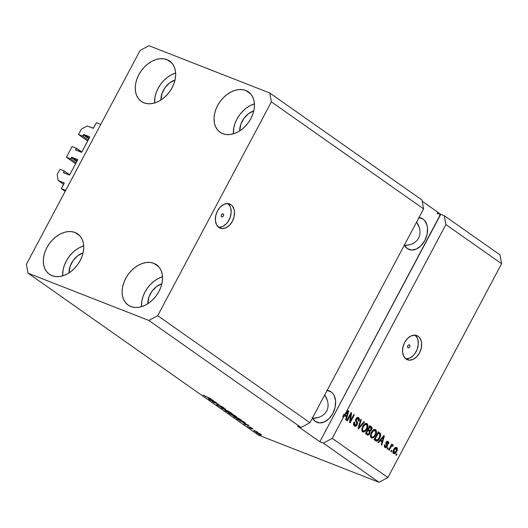 <?xml version="1.0" encoding="UTF-8"?>
<svg xmlns="http://www.w3.org/2000/svg" width="528" height="528" viewBox="0 0 528 528"><rect width="100%" height="100%" fill="white"/><g stroke="black" fill="none" stroke-linecap="round" stroke-linejoin="round"><path stroke-width="0.79" d="M96.4 122.681L100.775 124.397L65.703 190.357L61.327 188.641L64.119 182.906L58.225 180.556L57.143 174.636L59.981 169.29L64.185 170.933L63.518 172.187L65.287 173.428L63.518 172.187L63.631 172.781L69.703 174.821L77.629 159.911L71.854 157.311L77.088 160.994L71.854 157.311L70.594 158.882L66.396 157.238L75.629 163.733L66.396 157.238L72.079 146.546L76.276 148.19L75.616 149.444L77.378 150.685L75.616 149.444L75.722 150.031L81.8 152.071L76.276 148.19L81.919 151.912L89.727 136.99L83.945 134.567L89.179 138.25L83.945 134.567L82.691 136.138L78.487 134.488L81.332 129.149L87.252 125.968L93.344 128.192L96.4 122.681L100.775 124.397L65.703 190.357L61.327 188.641L65.175 191.347L61.327 188.641L64.112 183.407A0.521 0.37 125.1 0 0 64 182.82L58.225 180.556L63.611 184.345L58.225 180.556L57.143 174.636L59.981 169.29L64.185 170.933L69.703 174.814L64.185 170.933L63.518 172.187A0.521 0.37 125.1 0 0 63.631 172.781L69.234 174.973A0.521 0.37 125.1 0 0 69.821 174.656L77.563 160.096A0.521 0.37 125.1 0 0 77.458 159.509L71.854 157.311A0.521 0.37 125.1 0 0 71.26 157.628L70.594 158.882L76.138 162.776L70.594 158.882L66.396 157.238L72.079 146.546L76.276 148.19L75.616 149.444A0.521 0.37 125.1 0 0 75.669 150.005L75.669 150.005A0.521 0.37 125.1 0 0 75.722 150.031L81.325 152.229A0.521 0.37 125.1 0 0 81.919 151.912L89.654 137.353A0.521 0.37 125.1 0 0 89.549 136.759L83.945 134.567A0.521 0.37 125.1 0 0 83.351 134.884L82.691 136.138L88.229 140.032L82.691 136.138L78.487 134.488L87.727 140.983L78.487 134.488L81.332 129.149L87.252 125.968L93.027 128.231A0.521 0.37 125.1 0 0 93.621 127.915L96.4 122.681M88.895 138.785L83.351 134.884L88.895 138.785M76.804 161.528L71.26 157.628L76.804 161.528M223.153 213.913L223.582 214.79L223.324 215.985L222.512 216.803L221.635 216.757A1.624 1.115 -68.6 0 1 221.404 214.804A1.624 1.115 -68.6 0 1 222.988 213.827A1.624 1.115 -68.6 0 1 223.153 213.913A1.624 1.115 -68.6 0 1 223.384 215.866A1.624 1.115 -68.6 0 1 221.8 216.843A1.624 1.115 -68.6 0 1 221.635 216.757L221.206 215.879L221.463 214.685L222.275 213.866L223.153 213.913M230.987 204.719L228.221 203.636L230.987 204.719L232.32 205.953L234.095 209.537L234.465 211.741L234.115 216.559L232.366 221.311L229.489 225.265L225.918 227.825L222.196 228.598L218.896 227.462A12.976 8.943 -68.6 0 1 217.034 211.834A12.976 8.943 -68.6 0 1 229.673 204.006A12.976 8.943 -68.6 0 1 230.987 204.719A12.976 8.943 -68.6 0 1 232.841 220.348A12.976 8.943 -68.6 0 1 220.209 228.169A12.976 8.943 -68.6 0 1 218.896 227.462L216.513 224.598L215.411 220.44L215.767 215.615L217.516 210.87L220.394 206.917L223.964 204.356L227.687 203.584L230.987 204.719M409.51 344.929L409.946 345.807L409.682 347.002L408.877 347.82L407.999 347.774A1.624 1.115 -68.6 0 1 407.768 345.82A1.624 1.115 -68.6 0 1 409.345 344.843A1.624 1.115 -68.6 0 1 409.51 344.929A1.624 1.115 -68.6 0 1 409.748 346.883A1.624 1.115 -68.6 0 1 408.164 347.86A1.624 1.115 -68.6 0 1 407.999 347.774L407.563 346.896L407.827 345.701L408.632 344.883L409.51 344.929M418.13 336.283L415.364 335.201L418.13 336.283L419.463 337.517L421.238 341.101L421.608 343.306L421.258 348.124L419.509 352.876L416.632 356.829L413.061 359.39L409.339 360.162L406.039 359.027A12.976 8.943 -68.6 0 1 404.177 343.398A12.976 8.943 -68.6 0 1 416.81 335.57A12.976 8.943 -68.6 0 1 418.13 336.283A12.976 8.943 -68.6 0 1 419.984 351.912A12.976 8.943 -68.6 0 1 407.352 359.733A12.976 8.943 -68.6 0 1 406.039 359.027L403.656 356.162L402.554 352.004L402.91 347.18L404.659 342.434L407.537 338.481L411.107 335.92L414.83 335.148L418.13 336.283M419.027 217.549A16.87 11.623 -68.6 0 1 421.271 218.071A16.87 11.623 -68.6 0 1 422.987 218.995L419.39 217.589L422.987 218.995L424.717 220.605L427.027 225.258L427.508 228.122L427.053 234.392L424.783 240.563L421.034 245.705L416.394 249.031L411.556 250.034L407.266 248.563A16.87 11.623 -68.6 0 1 404.342 245.17M327.116 390.41A16.87 11.623 -68.6 0 1 329.36 390.938A16.87 11.623 -68.6 0 1 331.076 391.862L327.479 390.449L331.076 391.862L332.805 393.466L334.171 395.584L335.597 400.99L335.141 407.253L332.864 413.431L329.122 418.572L324.482 421.898L319.645 422.902L315.348 421.43A16.87 11.623 -68.6 0 1 312.424 418.037M245.731 90.46A24.651 17.615 125.1 0 1 248.417 91.898A24.651 17.615 125.1 0 1 249.817 120.417A24.651 17.615 125.1 0 1 222.75 133.676L226.215 134.528L229.99 134.521L233.924 133.65L237.877 131.947L241.685 129.485L245.21 126.35L248.312 122.668L250.873 118.576L252.793 114.239L254.001 109.811L254.45 105.475L254.126 101.389L253.031 97.72L251.222 94.598L248.754 92.143L245.731 90.46L242.266 89.602L238.491 89.615L234.551 90.486L230.604 92.182L226.796 94.651L223.271 97.779L220.169 101.468L217.609 105.554L215.688 109.897L214.48 114.319L214.031 118.655L214.355 122.74L215.444 126.416L217.259 129.538L219.727 131.987L222.75 133.676A24.651 17.615 125.1 0 1 220.064 132.231A24.651 17.615 125.1 0 1 218.665 103.712A24.651 17.615 125.1 0 1 245.731 90.46L250.681 93.944L245.731 90.46M153.813 263.32A24.651 17.615 125.1 0 1 156.506 264.766A24.651 17.615 125.1 0 1 157.905 293.284A24.651 17.615 125.1 0 1 130.838 306.537L134.303 307.395L138.079 307.388L142.012 306.517L145.966 304.814L149.774 302.353L153.298 299.218L156.394 295.535L158.961 291.443L160.882 287.1L162.089 282.678L162.538 278.342L162.208 274.256L161.119 270.58L159.304 267.458L156.842 265.01L153.813 263.32L150.348 262.469L146.579 262.475L142.639 263.347L138.692 265.049L134.878 267.511L131.36 270.646L128.258 274.329L125.697 278.421L123.77 282.764L122.562 287.186L122.113 291.522L122.443 295.607L123.532 299.284L125.347 302.405L127.816 304.854L130.838 306.537A24.651 17.615 125.1 0 1 128.146 305.098A24.651 17.615 125.1 0 1 126.746 276.58A24.651 17.615 125.1 0 1 153.813 263.32L158.77 266.805L153.813 263.32M75.035 232.478A24.651 17.615 125.1 0 1 77.722 233.924A24.651 17.615 125.1 0 1 79.121 262.442A24.651 17.615 125.1 0 1 52.054 275.695L55.519 276.553L59.294 276.54L63.235 275.669L67.181 273.973L70.99 271.504L74.514 268.376L77.616 264.693L80.177 260.601L82.097 256.258L83.305 251.836L83.754 247.5L83.431 243.415L82.335 239.738L80.527 236.617L78.058 234.168L75.035 232.478L71.57 231.627L67.795 231.634L63.855 232.505L59.908 234.208L56.1 236.669L52.576 239.804L49.474 243.487L46.913 247.579L44.992 251.915L43.784 256.344L43.336 260.68L43.659 264.766L44.755 268.435L46.563 271.557L49.031 274.012L52.054 275.695A24.651 17.615 125.1 0 1 49.368 274.256A24.651 17.615 125.1 0 1 47.969 245.738A24.651 17.615 125.1 0 1 75.035 232.478L79.985 235.963L75.035 232.478M166.947 59.618A24.651 17.615 125.1 0 1 169.633 61.057A24.651 17.615 125.1 0 1 171.039 89.575A24.651 17.615 125.1 0 1 143.972 102.835L147.437 103.686L151.206 103.679L155.146 102.808L159.093 101.105L162.901 98.644L166.426 95.509L169.528 91.826L172.088 87.734L174.009 83.398L175.223 78.969L175.672 74.633L175.342 70.547L174.253 66.878L172.438 63.749L169.97 61.301L166.947 59.618L163.482 58.76L159.707 58.766L155.773 59.638L151.82 61.34L148.012 63.802L144.487 66.937L141.385 70.62L138.824 74.712L136.904 79.055L135.696 83.477L135.247 87.813L135.577 91.898L136.666 95.575L138.481 98.696L140.943 101.145L143.972 102.835A24.651 17.615 125.1 0 1 141.28 101.389A24.651 17.615 125.1 0 1 139.88 72.871A24.651 17.615 125.1 0 1 166.947 59.618L171.904 63.096L166.947 59.618M315.018 418.196L312.602 418.361L318.826 417.351L315.018 418.196M322.126 415.833L318.826 417.351L322.126 415.833L324.799 413.701L322.126 415.833M326.74 411.028L324.799 413.701L326.74 411.028L327.868 407.933L326.74 411.028M328.145 404.521L327.868 407.933L328.145 404.521L327.558 400.924L328.145 404.521M326.139 397.287L327.558 400.924L324.733 394.885L326.139 397.287M406.93 245.329L404.521 245.494L410.738 244.484L406.93 245.329M414.044 242.966L410.738 244.484L414.044 242.966L416.717 240.834L414.044 242.966M418.651 238.168L416.717 240.834L418.651 238.168L419.78 235.066L418.651 238.168M420.057 231.653L419.78 235.066L420.057 231.653L419.476 228.056L420.057 231.653M418.051 224.42L419.476 228.056L416.651 222.024L418.051 224.42M309.943 422.71L423.621 208.903L271.385 101.878L157.7 315.685L309.943 422.71L157.7 315.685L148.823 320.45L301.059 427.475L309.943 422.71L423.621 208.903L421.997 200.026L269.762 93.001L271.385 101.878L423.621 208.903L421.997 200.026L269.762 93.001L271.385 101.878L157.7 315.685L148.823 320.45L28.024 273.154L258.238 434.999L379.038 482.295L323.341 443.137L319.836 441.771L297.561 426.109L301.059 427.475L148.823 320.45L28.024 273.154L26.4 264.277L140.085 50.47L148.962 45.705L269.762 93.001L148.962 45.705L140.085 50.47L26.4 264.277L28.024 273.154L258.238 434.999L379.038 482.295L387.915 477.53L501.6 263.723L445.903 224.565L344.995 414.341L348.256 410.586L348.784 410.956L346.21 420.083L345.649 419.687L346.46 416.995L344.645 415.714L343.609 416.955L332.218 438.372L387.915 477.53L332.218 438.372L323.341 443.137L379.038 482.295L387.915 477.53L501.6 263.723L499.976 254.846L444.279 215.688L499.976 254.846L501.6 263.723L445.903 224.565L344.995 414.341L344.124 413.998L342.731 416.612L343.609 416.955L344.645 415.714L346.46 416.995L345.649 419.687L346.21 420.083L348.784 410.956L348.256 410.586L344.995 414.341L344.124 413.998L342.731 416.612L343.768 415.371L344.645 415.714L343.768 415.371L342.731 416.612L343.609 416.955L332.218 438.372L323.341 443.137L319.836 441.771L440.774 214.315L444.279 215.688L445.903 224.565L444.279 215.688L440.596 214.19L319.836 441.771L297.561 426.109L301.059 427.475L309.943 422.71M438.742 212.883L440.035 213.794L438.742 212.883L438.134 214.025L437.296 213.431L437.903 212.296L422.228 201.274L437.903 212.296L437.296 213.431L438.134 214.025L438.742 212.883L437.527 212.645M350.731 414.553L347.358 420.889L346.817 420.512L351.047 412.553L351.628 412.955L350.447 420.842L353.819 414.5L354.361 414.876L350.123 422.836L349.549 422.433L350.731 414.553L349.549 422.433L350.123 422.836L354.361 414.876L353.819 414.5L350.447 420.842L351.628 412.955L351.047 412.553L346.817 420.512L347.358 420.889L350.731 414.553L350.11 414.315L350.731 414.553M358.624 417.734L357.885 417.443L358.624 417.734C357.667 417.133 356.776 417.509 355.958 418.856L356.69 424.446L354.915 425.066L353.925 424.631L353.496 423.951L354.915 425.066L354.658 422.334L354.064 422.057C353.232 423.793 353.338 425.093 354.374 425.964C355.39 426.624 356.347 426.235 357.245 424.802L356.624 424.558L357.245 424.802L355.852 426.182L354.374 425.964L353.503 424.34L353.932 422.327L354.658 422.334L354.301 423.931L354.796 424.974L355.694 425.291L356.519 424.73L356.908 423.357L355.661 421.047L355.621 419.74L356.36 418.229L357.614 417.45L358.915 417.985L359.429 419.687L358.954 421.232L358.36 420.955L358.684 419.608L358.057 418.612L357.067 418.592L356.38 419.476L356.301 420.506L357.628 422.882L357.245 424.802L357.456 422.334L356.222 420.176L356.486 419.252L358.149 418.678L358.36 420.955L358.954 421.232C359.68 419.668 359.575 418.499 358.624 417.734L358.261 417.536M364.505 422.011L358.637 428.822L358.076 428.426L360.756 419.377L361.31 419.767L358.822 427.673L363.944 421.615L364.505 422.011L363.944 421.615L358.822 427.673L361.31 419.767L360.756 419.377L358.076 428.426L358.637 428.822L364.505 422.011L363.832 421.747L364.505 422.011M361.792 429.884L363.152 430.861C362.274 429.812 362.307 428.446 363.251 426.756L362.637 426.518L363.251 426.756C364.142 424.862 365.231 424.129 366.518 424.558L367.092 426.802L366.359 428.762C365.475 430.584 364.406 431.284 363.152 430.861L364.452 430.927L363.964 431.31L364.841 431.653L366.887 429.165L366.274 428.921L366.887 429.165C368.161 426.875 368.201 425.033 367.006 423.628L366.274 423.337L367.006 423.628C365.343 423.04 363.917 423.958 362.716 426.367L361.792 429.469L362.663 431.792L361.964 430.861L361.825 429.073L363.587 424.967L364.973 423.674L366.194 423.331L367.429 424.043L367.884 425.416L367.409 428.05L365.977 430.577L364.558 431.818L363.02 431.99M370.432 435.956L371.791 436.933C370.913 435.89 370.946 434.524 371.89 432.835L371.283 432.597L371.89 432.835C372.788 430.94 373.877 430.208 375.157 430.637L375.731 432.874L375.005 434.834C374.114 436.656 373.045 437.356 371.791 436.933L373.098 436.999L372.603 437.382L373.481 437.725L375.527 435.237L374.913 434.999L375.527 435.237C376.801 432.953 376.84 431.105 375.652 429.7L374.913 429.416L375.652 429.7C373.989 429.119 372.557 430.03 371.362 432.439L370.432 435.541L371.303 437.87L370.603 436.933L370.465 435.145L372.233 431.046L373.613 429.746L374.84 429.409L376.068 430.115L376.523 431.495L376.048 434.122L374.616 436.656L372.907 438.029L371.666 438.062M380.219 440.728L378.503 442.787L377.942 442.391L383.836 435.6L384.358 435.97L381.79 445.097L381.229 444.701L382.034 442.002L380.219 440.728L382.034 442.002L381.229 444.701L381.79 445.097L384.358 435.97L383.836 435.6L377.942 442.391L378.503 442.787L380.219 440.728L379.599 440.484L380.219 440.728M396.977 454.212L396.37 455.347L395.828 454.971L396.436 453.829L396.977 454.212L396.436 453.829L395.828 454.971L396.37 455.347L396.977 454.212L396.363 453.974L396.977 454.212M396.772 447.533L396.238 447.328L396.772 447.533C395.584 447.117 394.568 447.77 393.723 449.513C392.773 451.163 392.72 452.503 393.584 453.532C394.786 453.948 395.815 453.268 396.66 451.493L396.046 451.249L396.66 451.493L396.04 452.509L394.39 453.737L393.419 453.394L392.964 452.305L394.02 448.998L395.98 447.328L396.931 447.665L397.386 448.741L396.66 451.493C397.591 449.856 397.624 448.536 396.772 447.533L396.515 447.394M391.981 450.701L391.373 451.836L390.832 451.46L391.439 450.318L391.981 450.701L391.439 450.318L390.832 451.46L391.373 451.836L391.981 450.701L391.367 450.457L391.981 450.701M392.984 444.873L391.802 445.454L391.189 445.21L391.802 445.454L392.291 444.53L391.756 444.147L388.674 449.935L389.215 450.318L390.812 447.315L390.199 447.077L390.812 447.315L389.215 450.318L388.674 449.935L391.756 444.147L392.291 444.53L391.802 445.454L392.852 444.814L393.334 445.54L392.687 446.226L391.842 445.916L390.812 447.315L391.538 446.2L392.377 445.863L392.687 446.226L393.334 445.54L392.891 444.827M388.265 448.087L387.664 449.229L387.123 448.846L387.73 447.711L388.265 448.087L387.73 447.711L387.123 448.846L387.664 449.229L388.265 448.087L387.651 447.85L388.265 448.087M384.338 446.094L385.453 446.681L385.275 444.992L384.681 444.715L384.978 447.48L387.248 446.51L386.635 446.272L387.248 446.51L387.031 446.879L386.159 447.638L385.242 447.632L384.476 446.879L384.371 445.777L384.681 444.715L385.275 444.992L385.315 446.563L385.961 446.833L386.536 446.437L386.793 445.665L385.823 442.952L386.516 441.659L387.651 441.243L388.549 441.883L388.806 442.853L388.496 443.989L387.902 443.711L387.724 442.312L387.057 442.167L386.608 442.688L387.592 445.018L387.248 446.51L386.588 443.144L386.674 442.543L387.724 442.312L387.902 443.711L388.496 443.989L387.829 441.296M375.626 440.761C377.21 441.434 378.583 440.557 379.744 438.128L379.13 437.89L379.744 438.128L378.899 439.494L376.979 441.098L374.095 439.685L378.325 431.726L380.536 433.481L380.675 435.758L379.744 438.128L380.536 433.481L378.325 431.726L374.095 439.685L376.094 441.025M367.052 434.735C368.062 435.428 368.999 435.019 369.864 433.508L369.25 433.264L369.864 433.508L369.593 433.97L368.115 435.098L365.449 433.613L369.686 425.654L371.56 426.994L372.049 427.99L371.521 430.03L370.187 431.046L369.864 433.508L370.187 431.046L371.659 429.785C372.286 428.406 372.167 427.403 371.296 426.782L369.686 425.654L365.449 433.613L367.534 435.006M215.173 402.118L209.755 399.828L215.886 402.224L216.46 402.633L213.767 402.263L219.193 404.554L213.068 402.151L212.487 401.749L215.173 402.118L212.487 401.749L213.068 402.151L219.193 404.554L213.767 402.263L216.46 402.633L215.886 402.224L210.296 400.204L215.173 402.118M220.711 406.996L217.12 405.029L216.592 404.481L217.424 404.659L219.905 406.507L220.585 406.699L219.76 405.649L222.4 406.857L224.077 408.184L220.658 406.138L221.47 407.147L220.711 406.996L221.371 407.009L220.816 406.197L223.245 407.946C224.334 408.349 224.413 408.217 223.483 407.543L220.295 405.827C219.424 405.511 219.325 405.623 220.011 406.151L220.15 406.613L218.051 405.458L217.622 404.738C216.388 404.27 216.275 404.408 217.292 405.148L217.529 404.699L217.292 405.148L220.711 406.996L220.915 406.606L220.711 406.996M229.337 411.688L221.014 407.741L225.588 409.048L221.984 408.203L229.337 411.688L221.984 408.203L225.588 409.048L221.575 408.137L229.337 411.688M225.007 410.269L225.575 410.975L225.852 410.461L225.575 410.975L224.935 410.289L226.05 410.527L230.67 412.678L232.406 413.86L231.772 414.011L225.575 410.975L230.769 413.648C232.591 414.374 232.96 414.302 231.865 413.437L224.902 410.315M233.647 416.348L234.214 417.047L234.491 416.533L234.214 417.047L233.574 416.361L234.696 416.605L239.309 418.757L241.138 420.037L240.187 420.011L234.214 417.047L239.415 419.727C241.237 420.446 241.6 420.38 240.504 419.509L233.541 416.387M255.123 431.449L253.704 430.723L255.123 431.449M260.231 434.603L255.948 432.188L259.934 433.785L261.532 434.907L260.231 434.603C261.558 435.138 261.829 435.092 261.043 434.471L257.288 432.544C255.928 431.996 255.644 432.036 256.43 432.663L256.621 432.3L256.43 432.663L260.231 434.603M204.25 395.756L210.89 398.713L205.154 396.409L210.89 398.713L205.247 396.317L204.164 395.366M243.725 423.139L249.196 425.641L244.728 424.413L244.167 424.017L245.54 424.413L243.725 423.139L245.54 424.413L244.167 424.017L244.728 424.413L249.196 425.641L243.725 423.139M250.609 428.122L250.774 427.812L249.764 427.753L247.375 426.182L249.797 427.634L250.239 427.766L249.764 427.02L251.968 428.109L252.985 428.967L250.595 427.508L251.249 428.274L250.609 428.122L250.648 427.528L252.443 428.822L252.49 428.452L250.021 427.112L249.962 427.7L247.375 426.182L250.609 428.122L250.8 427.832M251.473 428.888L250.061 428.162L251.473 428.888M254.463 430.538L257.598 432.122L254.463 430.538M260.119 434.96L258.7 434.24L260.119 434.96M243.639 422.684L237.032 419.001L243.157 421.403L245.474 423.126L243.639 422.684C245.025 423.251 245.593 423.35 245.335 422.968L243.157 421.403L237.032 419.001L243.639 422.684M233.363 415.859L228.386 412.929L234.518 415.325L236.768 417.028L233.363 415.859L236.016 416.856C236.96 417.206 236.993 417.074 236.128 416.46L234.518 415.325L228.386 412.929L233.363 415.859L233.574 415.457L233.363 415.859M208.144 398.125L213.616 400.633L209.147 399.399L208.586 399.003L209.966 399.406L208.144 398.125L209.966 399.406L208.586 399.003L209.147 399.399L213.616 400.633L208.144 398.125M437.791 212.414L437.316 213.701M437.811 212.751L438.742 213.048M439.93 213.998L440.596 214.19L439.93 213.998M440.035 213.794L439.428 214.929L439.996 215.325L440.596 214.19L439.996 215.325L439.428 214.929L440.035 213.794M203.128 395.056L203.504 395.459M244.616 423.542L248.338 425.126L246.081 424.571L244.669 423.443L246.081 424.571L248.292 425.212L244.616 423.542M250.483 427.31L250.239 427.772L250.483 427.31M250.16 427.172L249.975 427.508L250.16 427.172M250.021 427.112L249.975 427.508M252.443 428.822L252.49 428.452M255.941 432.188L256.43 432.663M261.525 434.947L261.043 434.471M257.077 432.92L260.66 434.511L257.077 432.92L257.895 432.795L260.786 434.293M244.51 422.611L242.986 421.502L238.286 419.661L243.058 421.364L244.563 422.717L241.402 421.575L238.359 419.522L241.402 421.575L244.2 422.69L244.688 422.479M241.184 420.182L240.504 419.509M239.798 419.232L240.049 419.734L235.752 417.173L239.87 419.093L240.049 419.734L234.927 417.325C234.122 416.684 234.399 416.638 235.752 417.173L234.584 416.566M236.016 416.856L236.201 416.513L236.016 416.856C236.96 417.206 236.993 417.074 236.128 416.46M235.224 416.044L232.511 414.711L235.376 416.44L232.511 414.711L234.412 415.285L235.376 416.44M232.789 415.127L229.647 413.589L231.871 414.289L232.874 414.968L232.815 415.483L229.647 413.589L232.815 415.483M232.544 414.104L231.865 413.437M231.152 413.16L227.113 411.101L231.231 413.015L231.409 413.662L226.288 411.253C225.482 410.612 225.753 410.56 227.113 411.101L225.938 410.487M217.622 404.738C216.388 404.27 216.275 404.408 217.292 405.148M220.295 405.827C219.424 405.511 219.325 405.623 220.011 406.151L220.15 406.613M223.245 407.946C224.334 408.349 224.413 408.217 223.483 407.543L223.245 407.946L223.469 407.537M220.466 405.893L220.783 406.494M209.042 398.528L212.758 400.112L210.5 399.557L209.095 398.429L210.5 399.557L212.711 400.198L209.042 398.528M260.396 434.214L256.918 432.406M234.927 417.325L240.049 419.734M226.288 411.253L231.409 413.662M396.521 448.945L396.059 447.322L396.528 448.576L396.092 451.169L394.033 452.714L392.825 451.843M394.654 452.773L393.426 453.4M393.083 453.367L394.799 452.621M396.521 448.569L396.574 450.034L395.439 452.173L394.442 452.819L393.433 452.476M395.38 447.968L396.317 448.351L395.175 448.615L394.264 449.889L396.317 448.351M393.657 449.645L394.264 449.889L393.657 449.645M394.033 452.714L394.264 449.889L393.69 451.427L394.033 452.714L392.951 452.146M392.113 444.53L393.334 445.54L392.456 445.196L391.987 445.698L392.337 444.814M390.964 445.573L391.505 445.526L390.661 445.856M390.812 445.916L391.538 446.2L390.812 445.916M388.146 441.467L387.519 441.223L388.146 441.467L386.067 442.279L386.635 446.279L384.971 446.49M384.78 446.45L385.453 446.681M387.394 441.223L387.928 442.504L387.38 441.217M386.331 441.791L387.724 442.312M386.06 442.299L386.674 442.543L386.06 442.299M385.843 442.853L386.588 443.144L385.843 442.853M385.711 442.801L387.017 443.903L386.14 443.56L386.681 445.375M385.915 446.833L384.859 447.388M384.806 447.388L386.027 446.708M386.674 445.427L386.668 444.51M386.608 444.365L385.79 442.979M384.74 446.431L384.318 446.061M383.731 435.719L384.358 435.97L383.731 435.719M382.021 440.821L381.744 441.797L382.021 440.821M381.48 440.609L380.246 439.738L381.48 440.609M380.893 439.923L382.615 437.95L382.001 437.712L382.615 437.95L383.658 436.61L383.13 436.405L383.658 436.61L382.351 440.946L380.285 439.685L382.351 440.946L383.658 436.61L380.893 439.923M379.909 434.795L379.665 433.138L378.22 431.924L380.536 433.481L379.665 433.138L379.936 434.359L379.21 437.738L377.969 439.54L376.055 439.784L374.484 438.953L375.316 439.534M377.216 440.068L375.659 440.788M375.804 440.794L377.302 439.989M375.177 439.448L376.055 439.784L374.51 438.893L375.124 439.138L378.371 433.033L380.002 434.531L379.421 437.329L377.48 439.943L375.388 439.58M379.936 434.353L377.758 432.795L378.371 433.033L375.124 439.138L376.055 439.784M375.652 429.7L375.302 429.515M374.84 429.409L375.659 431.31M371.303 437.87L373.481 437.725L372.603 437.382L371.243 437.824M370.913 437.765L373.197 436.907M375.659 431.501L374.774 429.356M370.92 436.59L370.392 435.857M372.953 430.221L374.088 430.181M374.187 430.234L372.986 430.208M374.009 430.142L375.157 430.637L373.362 430.855L371.402 433.943L371.158 435.679L371.791 436.933M371.184 428.096L370.913 426.914L369.58 425.852L371.296 426.782L370.418 426.439L371.184 428.089M371.045 429.548L371.659 429.785L371.045 429.548M370.108 430.32L369.316 430.703L370.187 431.046L369.316 430.703L369.481 431.468M367.039 434.755L368.392 434.042L367.085 434.755M369.448 431.897L369.316 430.703L370.128 430.3M367.105 433.706L365.838 432.881L367.257 433.739M369.864 430.267L368.676 429.759M368.544 429.667L369.415 430.01L368.544 429.667M369.989 430.307L370.841 429.878L371.323 428.584L369.732 426.961L368.465 429.337L369.732 426.961L369.118 426.723L370.616 427.581L371.045 429.541L369.989 430.307L367.851 429.099L369.415 430.01M368.135 434.082L369.085 433.514L369.626 432.122L369.349 431.303L367.97 430.267L366.485 433.059L367.97 430.267L367.356 430.03L368.966 430.967L369.323 433.132L368.135 434.082L365.871 432.821L367.561 433.811M367.006 423.628L366.663 423.436M366.194 423.331L367.019 425.238M362.663 431.792L364.841 431.653L363.964 431.31L362.604 431.746M362.274 431.686L364.558 430.835M367.019 425.423L366.135 423.284M362.274 430.518L361.753 429.779M364.307 424.149L365.449 424.103M365.548 424.156L364.34 424.136M365.369 424.07L366.518 424.558L364.723 424.776L362.762 427.871L362.518 429.607L363.152 430.861M360.71 419.529L361.31 419.767L360.71 419.529M358.776 426.076L359.284 426.274L358.776 426.076M358.354 427.489L358.822 427.673L358.354 427.489M358.545 427.568L358.222 427.944L358.545 427.568M354.044 424.723L354.915 425.066M357.812 417.443L358.565 419.166M357.179 418.268L358.149 418.678M355.872 419.014L356.486 419.252L355.872 419.014M355.588 419.932L356.222 420.176L355.588 419.932M355.351 419.839L355.892 420.948L356.77 421.291L355.892 420.948L356.578 421.991L357.456 422.334L356.578 421.991L356.789 422.981M354.374 425.964L354.776 426.188M355.793 425.271L354.354 425.951M354.189 425.931L356.09 424.915M356.776 423.166L355.489 420.308M358.558 419.344L357.746 417.391M350.975 412.698L351.628 412.955L350.975 412.698M350.645 413.312L350.473 414.454L350.645 413.312M349.82 420.598L350.447 420.842L349.82 420.598M353.747 414.638L354.361 414.876L353.747 414.638M350.183 420.743L349.648 421.74L350.183 420.743M348.15 410.711L348.784 410.956L348.15 410.711M346.441 415.807L346.17 416.79L346.441 415.807M345.899 415.595L344.441 414.566L344.731 414.236L344.441 414.566L345.312 414.909L347.035 412.936L346.421 412.698L347.035 412.936L348.077 411.602L347.556 411.398L348.077 411.602L346.777 415.939L344.441 414.566L345.899 415.595M373.098 436.999L374.352 435.89L375.606 433.382L375.791 431.864L375.157 430.637M364.452 430.927L365.713 429.812L366.967 427.31L367.145 425.786L366.518 424.558M348.077 411.602L345.312 414.909L346.777 415.939L348.077 411.602M326.779 390.39L331.076 391.862A16.87 11.623 -68.6 0 1 333.485 412.177A16.87 11.623 -68.6 0 1 317.064 422.347A16.87 11.623 -68.6 0 1 315.348 421.43L312.253 417.707M418.691 217.523L422.987 218.995A16.87 11.623 -68.6 0 1 425.403 239.309A16.87 11.623 -68.6 0 1 408.976 249.487A16.87 11.623 -68.6 0 1 407.266 248.563L404.171 244.84M175.639 73.042A24.651 17.615 -54.9 0 0 154.585 102.98L155.008 97.053L156.215 92.624L158.136 88.288L160.697 84.196L163.799 80.513L167.323 77.378L171.131 74.917L175.639 73.042M160.941 100.016L162.07 93.311L165.139 87.542L169.673 82.883L174.999 80.025A16.87 12.052 125.1 0 0 160.941 100.016M83.721 245.903A24.651 17.615 -54.9 0 0 62.674 275.847L63.089 269.914L64.297 265.492L66.224 261.149L68.785 257.063L71.887 253.374L75.405 250.246L79.22 247.777L83.721 245.903M69.029 272.884L70.158 266.178L73.227 260.41L77.761 255.743L83.087 252.886A16.87 12.052 125.1 0 0 69.029 272.884M162.505 276.751A24.651 17.615 -54.9 0 0 141.458 306.689L141.874 300.762L143.081 296.333L145.002 291.997L147.563 287.905L150.665 284.222L154.189 281.087L157.997 278.619L162.505 276.751M147.814 303.725L148.942 297.02L152.005 291.251L156.539 286.585L161.865 283.734A16.87 12.052 125.1 0 0 147.814 303.725M254.417 103.884A24.651 17.615 -54.9 0 0 233.369 133.822L233.785 127.895L234.993 123.473L236.914 119.13L239.474 115.038L242.576 111.355L246.101 108.22L249.909 105.758L254.417 103.884M239.725 130.865L240.854 124.153L243.923 118.384L248.457 113.725L253.783 110.867A16.87 12.052 125.1 0 0 239.725 130.865M405.788 358.842A12.976 8.943 111.4 0 0 417.087 349.609A12.976 8.943 111.4 0 0 415.054 335.168M406.012 358.855L409.735 358.083L413.305 355.529L414.863 353.694L417.219 349.252L418.288 344.375L417.912 339.794L417.186 337.841L414.803 334.976M218.645 227.278A12.976 8.943 111.4 0 0 229.944 218.044A12.976 8.943 111.4 0 0 227.911 203.603M218.869 227.291L222.592 226.519L226.162 223.964L227.72 222.13L230.076 217.688L231.145 212.81L230.769 208.23L230.043 206.276L227.66 203.412M367.95 434.036L367.079 433.693"/></g></svg>
